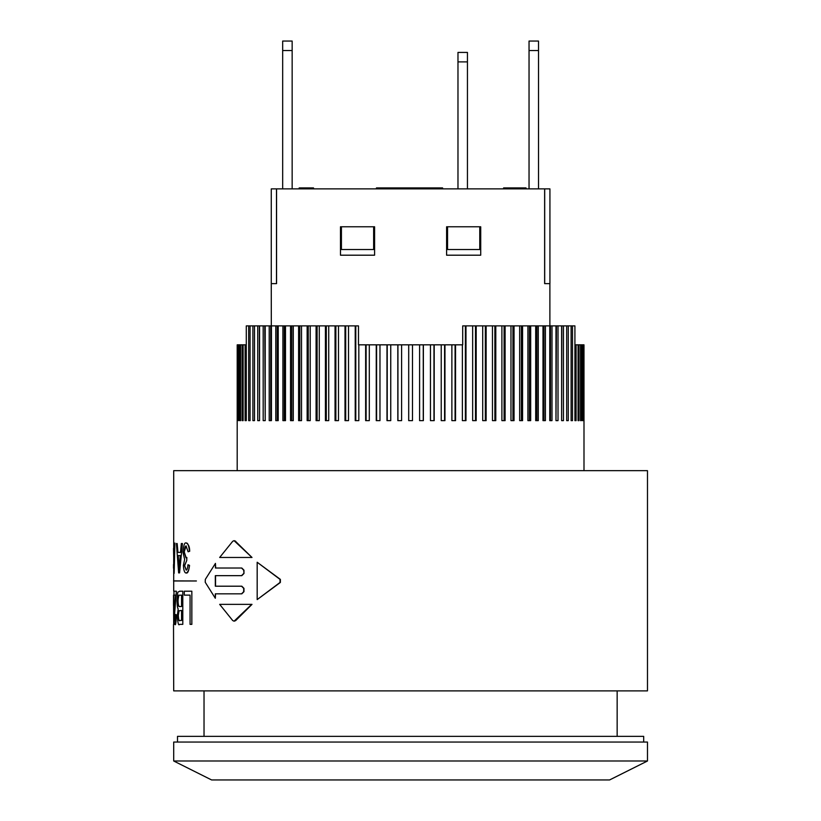 <?xml version="1.0" encoding="UTF-8"?>
<svg xmlns="http://www.w3.org/2000/svg" width="821" height="821" viewBox="0 0 821 821"><rect width="100%" height="100%" fill="white"/><g stroke="black" fill="none" stroke-linecap="round" stroke-linejoin="round"><path stroke-width="1.23" d="M177.5 742.051L177.5 736.365L643.695 736.365L643.695 742.051M465.394 420.639L465.394 325.886L462.705 325.886L462.705 344.83L358.479 344.83L358.479 325.886L355.791 325.886L355.791 420.639M423.256 344.83L423.256 420.639M423.369 344.83L423.369 420.639L419.593 420.639L419.593 344.83M412.491 344.83L412.491 420.639L408.704 420.639L408.704 344.83M401.602 344.83L401.602 420.639L397.816 420.639L397.816 344.83M397.939 344.83L397.939 420.639M390.745 344.83L390.745 420.639L386.978 420.639L386.978 344.83M387.214 344.83L387.214 420.639M379.969 344.83L379.969 420.639L376.244 420.639L376.244 344.83M376.593 344.83L376.593 420.639M248.681 325.886L250.077 325.886L250.077 420.639L248.681 420.639L248.681 325.886L246.279 325.886L246.279 420.639L245.099 420.639L245.099 344.83L237.207 344.83L237.197 470.669M252.899 325.886L254.51 325.886L254.51 420.639L252.899 420.639L252.899 325.886L250.077 325.886M257.743 325.886L259.559 325.886L259.559 420.639L257.743 420.639L257.743 325.886L254.51 325.886M263.182 325.886L265.214 325.886L265.214 420.639L263.182 420.639L263.182 325.886L259.559 325.886M269.206 325.886L271.433 325.886L271.433 420.639L269.206 420.639L269.206 325.886L265.214 325.886M275.784 325.886L278.206 325.886L278.206 420.639L275.784 420.639L275.784 325.886L271.433 325.886M282.896 325.886L285.492 325.886L285.492 420.639L282.896 420.639L282.896 325.886L278.206 325.886M290.521 325.886L293.282 325.886L293.282 420.639L290.521 420.639L290.521 325.886L285.492 325.886M298.608 325.886L301.533 325.886L301.533 420.639L298.608 420.639L298.608 325.886L293.282 325.886M307.146 325.886L310.215 325.886L310.215 420.639L307.146 420.639L307.146 325.886L301.533 325.886M316.085 325.886L319.287 325.886L319.287 420.639L316.085 420.639L316.085 325.886L310.215 325.886M325.403 325.886L328.728 325.886L328.728 420.639L325.403 420.639L325.403 325.886L319.287 325.886M335.05 325.886L338.488 325.886L338.488 420.639L335.05 420.639L335.05 325.886L328.728 325.886M345.005 325.886L348.525 325.886L348.525 420.639L345.005 420.639L345.005 325.886L338.488 325.886M358.818 344.83L358.818 420.639L355.216 420.639L355.216 325.886L348.525 325.886M355.216 325.886L355.791 325.886M369.306 344.83L369.306 420.639L365.643 420.639L365.643 344.83M366.104 344.83L366.104 420.639M583.998 470.669L583.988 344.83L574.916 344.83M246.279 344.83L245.099 344.83M583.526 420.639L583.526 344.83M583.762 344.83L583.762 420.639M582.376 420.639L582.376 344.83M582.859 344.83L582.859 420.639M580.56 420.639L581.268 420.639L580.56 420.639L580.56 344.83M581.268 344.83L581.268 420.639M579.01 344.83L579.01 420.639L578.066 420.639L578.066 344.83M576.085 344.83L576.085 420.639L574.916 420.639L574.916 325.886L572.504 325.886L572.504 420.639L571.108 420.639L571.108 325.886L568.286 325.886L568.286 420.639L566.675 420.639L566.675 325.886L563.452 325.886L563.452 420.639L561.626 420.639L561.626 325.886L558.013 325.886L558.013 420.639L555.981 420.639L555.981 325.886L551.989 325.886L551.989 420.639L549.762 420.639L549.762 325.886L545.401 325.886L545.401 420.639L542.989 420.639L542.989 325.886L538.289 325.886L538.289 420.639L535.692 420.639L535.692 325.886L530.674 325.886L530.674 420.639L527.903 420.639L527.903 325.886L522.577 325.886L522.577 420.639L519.662 420.639L519.662 325.886L514.049 325.886L514.049 420.639L510.98 420.639L510.98 325.886L505.1 325.886L505.1 420.639L501.898 420.639L501.898 325.886L495.792 325.886L495.792 420.639L492.467 420.639L492.467 325.886L486.135 325.886L486.135 420.639L482.707 420.639L482.707 325.886L476.19 325.886L476.19 420.639L472.66 420.639L472.66 325.886L465.979 325.886L465.979 420.639L462.377 420.639L462.377 344.83M455.552 344.83L455.552 420.639L451.878 420.639L451.878 344.83M444.951 344.83L444.951 420.639L441.226 420.639L441.226 344.83M434.206 344.83L434.206 420.639L430.45 420.639L430.45 344.83M243.119 344.83L243.119 420.639L242.174 420.639L242.174 344.83M240.625 344.83L240.625 420.639L239.917 420.639L239.917 344.83M238.808 344.83L238.808 420.639L238.336 344.83M237.669 344.83L237.669 420.639L237.423 344.83M566.675 325.886L568.286 325.886M345.692 325.886L345.692 420.639M284.271 325.886L284.271 420.639L285.492 420.639M264.773 325.886L265.214 420.639M455.08 344.83L455.08 420.639M492.467 325.886L494.878 325.886L494.878 420.639M494.878 325.886L495.792 325.886M527.903 325.886L530.674 325.886M529.381 325.886L529.381 420.639M555.981 325.886L558.013 325.886M556.422 325.886L555.981 420.639M549.762 325.886L551.989 325.886M550.46 325.886L550.46 420.639L549.762 420.639M519.662 325.886L522.577 325.886M521.376 325.886L521.376 420.639M482.707 325.886L486.135 325.886M485.334 325.886L485.334 420.639M444.592 344.83L444.592 420.639M308.255 325.886L308.255 420.639M326.306 325.886L326.306 420.639M291.804 325.886L291.804 420.639M239.917 420.639L240.625 420.639M571.108 325.886L572.504 325.886M277.241 325.886L277.241 420.639L278.206 420.639M335.861 325.886L335.861 420.639M465.394 325.886L465.979 325.886M501.898 325.886L505.1 325.886M504.094 325.886L504.094 420.639M535.692 325.886L538.289 325.886M536.913 325.886L536.913 420.639L535.692 420.639M561.626 325.886L563.452 325.886M561.8 325.886L561.626 420.639M542.989 325.886L545.401 325.886M543.954 325.886L543.954 420.639L542.989 420.639M510.98 325.886L514.049 325.886M512.94 325.886L512.94 420.639M472.66 325.886L475.492 325.886L475.492 420.639M475.492 325.886L476.19 325.886M433.97 344.83L433.97 420.639M259.385 325.886L259.559 420.639M270.725 325.886L270.725 420.639L271.433 420.639M317.101 325.886L317.101 420.639M299.809 325.886L299.809 420.639M173.518 548.366L173.703 557.5M173.703 564.14L173.703 573.007M184.53 565.464L186.11 570.051C186.952 570.41 187.578 568.635 187.978 564.745L189.333 565.392C189.199 569.589 188.132 572.124 186.131 573.007C184.633 573.037 183.719 570.503 183.391 565.392L184.643 559.44L182.97 552.205C183.565 545.247 184.612 542.188 186.09 543.03C187.691 542.599 188.82 545.36 189.477 551.312L188.112 551.784L186.08 546.006L184.12 552.143L185.977 557.849L186.849 557.449L186.716 560.599L184.53 565.464L186.316 570.051M173.518 624.483L173.703 690.882L647.482 690.882L647.482 470.669L173.703 470.669L173.703 580.899M173.518 595.122L173.703 624.494M173.518 601.485L173.58 595.122M179.573 624.36C178.547 625.982 177.798 623.16 177.305 615.873L178.198 608.843C177.541 608.484 177.151 605.795 177.018 600.808C177.798 588.76 177.634 593.244 179.522 591.202L182.796 591.202L182.796 624.36L179.573 624.36M179.655 606.524L181.564 606.524L181.564 595.122L178.855 595.266L177.849 600.828C177.818 604.933 178.414 606.832 179.655 606.524M179.902 620.45L181.564 620.45L181.564 610.434L178.834 610.814L178.136 615.37C178.013 619.301 178.598 620.994 179.902 620.45M190.061 624.36L190.061 595.122L184.304 595.122L184.304 591.202L191.847 591.202L191.847 624.36L190.061 624.36M174.288 615.391L174.873 621.128L175.653 614.477L176.269 614.908C176.341 619.486 175.879 622.677 174.863 624.494C174.185 623.385 173.888 620.317 173.98 615.288L175.561 595.122L173.98 595.122L173.98 591.202L176.382 591.202L174.288 615.391L175.068 621.128M176.423 543.523L177.162 543.523L177.788 552.41L180.497 552.41L181.328 543.523L182.447 543.523L179.563 572.894L178.629 572.894L176.423 543.523M178.024 555.571L179.101 569.805L180.23 555.571L178.024 555.571M174.904 543.03L174.134 573.386M257.178 562.252L280.033 579.39L280.033 582.448L257.178 599.597L257.178 562.252L280.372 579.39L280.372 582.448L257.178 599.597M243.704 573.499L241.548 575.654L215.318 575.654L215.318 586.204L241.548 586.204L243.704 588.359L243.704 591.684L241.548 593.84L215.318 593.84L215.318 598.263L205.229 582.263L205.322 579.4L215.451 563.391L215.451 568.019L241.548 568.019L243.704 570.174L243.97 573.499L241.815 575.654L215.543 575.654L215.543 586.204L241.815 586.204L243.97 588.359L243.97 591.684L241.815 593.84L215.554 593.84L215.318 598.263M196.198 580.97L173.518 580.899L196.414 580.97L173.703 580.97L173.703 591.202M251.719 557.469L219.669 557.469L232.712 541.285L234.077 540.659L252.006 557.469L235.36 541.193M251.719 604.369L234.077 621.189L232.712 620.553L219.669 604.369L252.006 604.369L235.617 620.645L234.098 621.189M234.098 540.659L235.617 541.193M215.451 563.391L215.677 568.019L241.815 568.019L243.97 570.174L243.97 573.499M182.447 543.523L179.563 572.894M180.23 555.571L178.219 555.571L179.183 568.153M175.561 595.122L174.175 595.122M176.382 591.202L174.473 615.391M191.847 591.202L191.847 624.36M181.564 610.434L179.029 610.814L178.321 615.37C178.598 619.906 179.194 621.6 180.097 620.45L181.564 620.45M181.564 595.122L179.05 595.266C178.67 594.435 178.342 596.282 178.044 600.828C178.167 605.015 178.762 606.914 179.85 606.524L181.564 606.524M182.796 591.202L182.796 624.36M173.96 592.321L173.703 614.477M188.112 551.784L189.477 551.312M186.285 546.006C185.279 545.626 184.622 547.669 184.315 552.143L186.182 557.849M186.849 557.449L186.716 560.599M186.716 560.558L184.735 565.464M177.162 543.523L177.983 552.41L180.497 552.41M174.863 624.494L175.058 624.494C175.612 625.725 176.074 622.534 176.453 614.908L176.269 614.908M175.653 614.477L176.453 614.908M190.061 595.122L184.499 595.122M187.978 564.745L189.538 565.392C188.83 570.923 187.763 573.458 186.336 573.007L186.131 573.007M186.09 543.03L186.285 543.03C188.563 544.251 189.692 547.012 189.682 551.312M204.029 690.882L204.029 736.365M647.482 760.995L173.703 760.995L211.613 779.95L609.582 779.95L647.482 760.995L647.482 742.051L173.703 742.051L173.703 760.995M292.153 41.05L292.153 50.522L282.67 50.522L282.67 41.05L292.153 41.05M282.67 188.871L282.67 50.522M292.153 188.871L292.153 50.522M529.042 50.522L529.042 41.05L538.514 41.05L538.514 50.522L529.042 50.522L529.042 188.871M538.514 188.871L538.514 50.522M457.974 61.893L457.974 52.421L467.447 52.421L467.447 61.893L457.974 61.893L457.974 188.871M467.447 188.871L467.447 61.893M313.519 188.871L313.519 187.917L299.172 187.917L299.172 188.871M526.035 188.871L526.035 187.917L503.591 187.917L503.591 188.871M516.399 188.871L516.399 187.917M513.228 188.871L513.228 187.917M439.799 188.871L439.799 187.917L376.439 187.917L376.439 188.871M432.646 188.871L432.646 187.917M417.386 188.871L417.386 187.917M412.686 188.871L412.686 187.917M407.154 188.871L407.154 187.917M383.438 188.871L383.438 187.917M378.409 188.871L378.409 187.917M442.601 188.871L442.601 187.917L439.799 187.917M409.946 188.871L409.946 187.917M544.631 188.871L549.926 188.871L549.926 283.625L544.631 283.625L544.631 188.871L276.564 188.871L276.564 283.625L271.269 283.625L271.31 325.886M271.269 283.625L271.269 188.871L276.564 188.871M341.423 226.77L341.423 249.512L373.637 249.512L373.637 226.77M447.548 226.77L447.548 249.512L479.762 249.512L479.762 226.77M340.479 226.77L374.592 226.77L374.592 255.198L340.479 255.198L340.479 226.77M544.692 188.871L544.692 283.625M276.492 188.871L276.492 283.625M480.716 226.77L480.716 255.198L446.603 255.198L446.603 226.77L480.716 226.77M549.885 325.886L549.885 283.625M402.423 188.871L402.423 187.917M390.108 188.871L390.108 187.917M173.518 568.255L173.518 564.427M173.518 605.58L173.518 600.562M617.156 736.365L617.156 690.882"/></g></svg>
